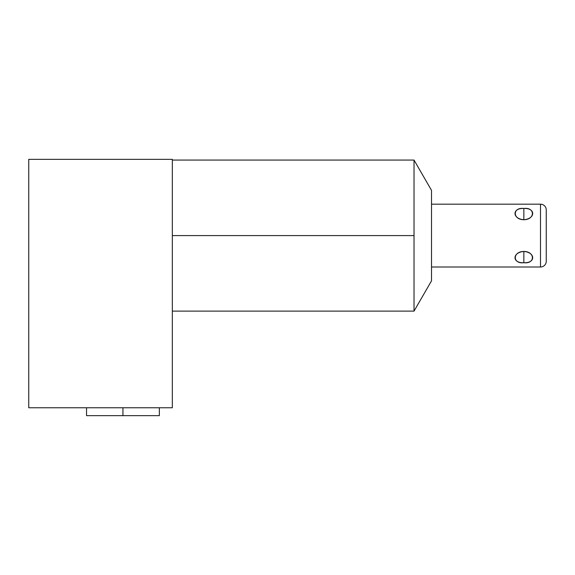 <?xml version="1.0" encoding="UTF-8"?>
<svg xmlns="http://www.w3.org/2000/svg" width="575" height="575" viewBox="0 0 575 575"><rect width="100%" height="100%" fill="white"/><g stroke="black" fill="none" stroke-linecap="round" stroke-linejoin="round"><path stroke-width="0.86" d="M431.523 190.361L431.523 280.823L414.029 311.118L431.523 280.823L431.523 190.361L414.029 160.066L431.523 190.361M414.029 311.118L414.029 160.066L414.029 311.118L172.342 311.118M172.342 235.592L414.029 235.592L172.342 235.592M172.342 159.347L172.342 407.754L172.342 159.347L28.75 159.347L28.75 407.754L172.342 407.754L28.75 407.754L28.75 159.347L172.342 159.347M159.347 407.754L159.347 415.653L122.942 415.653L122.942 407.754L122.942 415.653L86.545 415.653L86.545 407.754M122.942 415.653L159.347 415.653L122.942 415.653M431.523 204.182L540.507 204.182L540.507 267.001L431.523 267.001L540.507 267.001A5.743 5.743 0 0 0 546.25 261.258A5.743 5.743 0 0 1 540.507 267.001L540.507 204.182L431.523 204.182M523.847 262.703C535.627 263.4 535.627 252.382 523.847 251.455C512.073 252.382 512.073 263.4 523.847 262.703C535.239 264.177 535.239 251.519 523.847 251.455L523.847 262.703L523.847 251.455C512.462 251.519 512.462 264.177 523.847 262.703M523.847 219.729C535.627 218.802 535.627 207.783 523.847 208.481C512.073 207.783 512.073 218.802 523.847 219.729C535.239 219.664 535.239 207.007 523.847 208.481L523.847 219.729L523.847 208.481C512.462 207.007 512.462 219.664 523.847 219.729M546.25 209.925A5.743 5.743 0 0 0 540.507 204.182A5.743 5.743 0 0 1 546.25 209.925L546.25 261.258L546.25 209.925M414.029 160.066L172.342 160.066"/></g></svg>

